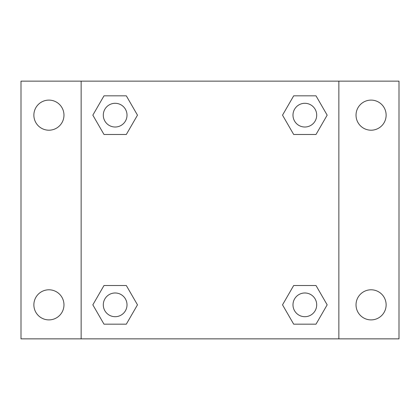 <?xml version="1.0" encoding="UTF-8"?>
<svg xmlns="http://www.w3.org/2000/svg" width="420" height="420" viewBox="0 0 420 420"><rect width="100%" height="100%" fill="white"/><g stroke="black" fill="none" stroke-linecap="round" stroke-linejoin="round"><path stroke-width="0.63" d="M21 81.139L399 81.139L399 338.861L21 338.861L21 81.139M371.081 100.107A15.052 15.052 0 0 1 386.132 115.159A15.052 15.052 0 0 1 371.081 130.205A15.052 15.052 0 0 1 356.029 115.159A15.052 15.052 0 0 1 371.081 100.107M371.081 289.795A15.052 15.052 0 0 1 386.132 304.841A15.052 15.052 0 0 1 371.081 319.893A15.052 15.052 0 0 1 356.029 304.841A15.052 15.052 0 0 1 371.081 289.795M48.92 289.795A15.052 15.052 0 0 1 63.971 304.841A15.052 15.052 0 0 1 48.92 319.893A15.052 15.052 0 0 1 33.868 304.841A15.052 15.052 0 0 1 48.92 289.795M48.92 100.107A15.052 15.052 0 0 1 63.971 115.159A15.052 15.052 0 0 1 48.92 130.205A15.052 15.052 0 0 1 33.868 115.159A15.052 15.052 0 0 1 48.92 100.107M103.997 285.516L126.315 285.516L137.477 304.841L126.315 324.172L103.997 324.172L92.836 304.841L103.997 285.516L126.315 285.516L103.997 285.516M293.685 95.828L316.003 95.828L327.164 115.159L316.003 134.484L293.685 134.484L282.524 115.159L293.685 95.828L316.003 95.828L293.685 95.828M81.139 338.861L81.139 81.139M338.861 81.139L338.861 338.861M103.997 95.828L126.315 95.828L137.477 115.159L126.315 134.484L103.997 134.484L92.836 115.159L103.997 95.828L126.315 95.828L103.997 95.828M293.685 285.516L316.003 285.516L327.164 304.841L316.003 324.172L293.685 324.172L282.524 304.841L293.685 285.516L316.003 285.516L293.685 285.516M316.003 324.172L293.685 324.172L316.003 324.172M316.701 304.841A11.854 11.854 0 0 0 298.914 294.578A11.854 11.854 0 0 0 298.914 315.11A11.854 11.854 0 0 0 316.701 304.841M126.315 324.172L103.997 324.172L126.315 324.172M127.013 304.841A11.854 11.854 0 0 0 109.226 294.578A11.854 11.854 0 0 0 109.226 315.11A11.854 11.854 0 0 0 127.013 304.841M316.003 134.484L293.685 134.484L316.003 134.484M316.701 115.159A11.854 11.854 0 0 0 298.914 104.89A11.854 11.854 0 0 0 298.914 125.423A11.854 11.854 0 0 0 316.701 115.159M126.315 134.484L103.997 134.484L126.315 134.484M127.013 115.159A11.854 11.854 0 0 0 109.226 104.89A11.854 11.854 0 0 0 109.226 125.423A11.854 11.854 0 0 0 127.013 115.159"/></g></svg>
